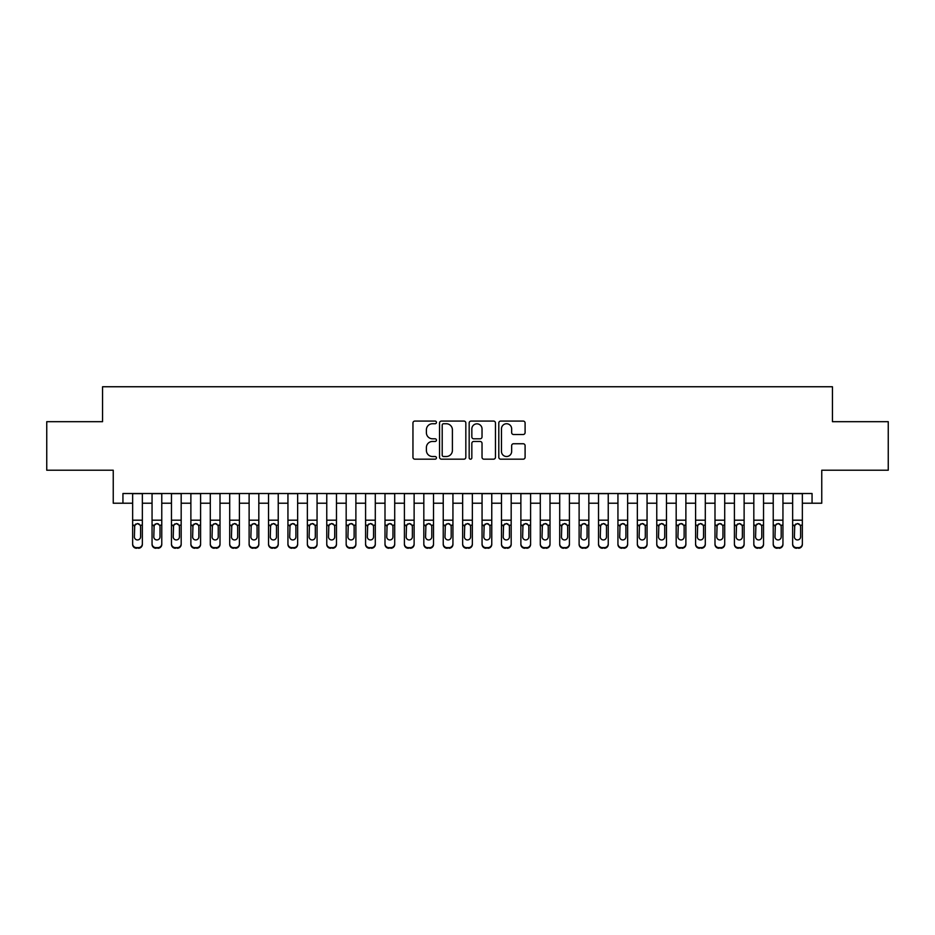 <?xml version="1.0" encoding="UTF-8"?>
<svg xmlns="http://www.w3.org/2000/svg" width="935" height="935" viewBox="0 0 935 935"><rect width="100%" height="100%" fill="white"/><g stroke="black" fill="none" stroke-linecap="round" stroke-linejoin="round"><path stroke-width="1.4" d="M436.446 422.41A1.332 1.332 0 0 0 435.114 421.077L414.859 421.077A1.905 1.905 0 0 0 412.954 422.982L412.954 457.273A1.905 1.905 0 0 0 414.859 459.178L435.114 459.178A1.332 1.332 0 0 0 436.446 457.846A1.332 1.332 0 0 0 435.114 456.514L432.484 456.514A6.101 6.101 0 0 1 426.395 450.413L426.395 447.561A6.101 6.101 0 0 1 432.484 441.46L435.114 441.46A1.332 1.332 0 0 0 436.446 440.128A1.332 1.332 0 0 0 435.114 438.796L432.484 438.796A6.101 6.101 0 0 1 426.395 432.695L426.395 429.843A6.101 6.101 0 0 1 432.484 423.742L435.114 423.742A1.332 1.332 0 0 0 436.446 422.41M523.191 434.506A1.905 1.905 0 0 0 525.096 432.601L525.096 422.982A1.905 1.905 0 0 0 523.191 421.077L500.704 421.077A1.905 1.905 0 0 0 498.799 422.982L498.799 457.273A1.905 1.905 0 0 0 500.704 459.178L523.191 459.178A1.905 1.905 0 0 0 525.096 457.273L525.096 445.656A1.905 1.905 0 0 0 523.191 443.751L513.56 443.751A1.905 1.905 0 0 0 511.655 445.656L511.655 451.418A5.096 5.096 0 0 1 506.56 456.514A5.096 5.096 0 0 1 501.464 451.418L501.464 428.838A5.096 5.096 0 0 1 506.56 423.742A5.096 5.096 0 0 1 511.655 428.838L511.655 432.601A1.905 1.905 0 0 0 513.56 434.506L523.191 434.506M122.941 503.217L122.941 493.516L812.059 493.516L812.059 503.217L821.76 503.217L821.76 470.223L888.25 470.223L888.25 421.685L832.442 421.685L832.442 386.751L102.558 386.751L102.558 421.685L46.75 421.685L46.75 470.223L113.24 470.223L113.24 503.217L132.641 503.217M465.829 422.982A1.905 1.905 0 0 0 463.924 421.077L441.449 421.077A1.905 1.905 0 0 0 439.543 422.982L439.543 457.273A1.905 1.905 0 0 0 441.449 459.178L463.924 459.178A1.905 1.905 0 0 0 465.829 457.273L465.829 422.982M471.076 421.077L493.551 421.077A1.905 1.905 0 0 1 495.457 422.982L495.457 457.273A1.905 1.905 0 0 1 493.551 459.178L483.933 459.178A1.905 1.905 0 0 1 482.028 457.273L482.028 443.365A1.905 1.905 0 0 0 480.123 441.46L473.741 441.46A1.905 1.905 0 0 0 471.836 443.365L471.836 457.846A1.332 1.332 0 0 1 470.504 459.178A1.332 1.332 0 0 1 469.171 457.846L469.171 422.982A1.905 1.905 0 0 1 471.076 421.077M142.354 503.217L152.054 503.217M161.767 503.217L171.467 503.217M181.18 503.217L190.88 503.217M200.593 503.217L210.293 503.217M220.006 503.217L229.706 503.217M239.407 503.217L249.119 503.217M258.82 503.217L268.532 503.217M278.233 503.217L287.945 503.217M297.646 503.217L307.358 503.217M317.058 503.217L326.759 503.217M336.471 503.217L346.172 503.217M355.884 503.217L365.585 503.217M375.297 503.217L384.998 503.217M394.71 503.217L404.411 503.217M414.123 503.217L423.824 503.217M433.524 503.217L443.237 503.217M452.937 503.217L462.65 503.217M472.35 503.217L482.063 503.217M491.763 503.217L501.476 503.217M511.176 503.217L520.877 503.217M530.589 503.217L540.29 503.217M550.002 503.217L559.703 503.217M569.415 503.217L579.116 503.217M588.828 503.217L598.529 503.217M608.241 503.217L617.942 503.217M627.642 503.217L637.354 503.217M647.055 503.217L656.767 503.217M666.468 503.217L676.18 503.217M685.881 503.217L695.593 503.217M705.294 503.217L714.995 503.217M724.707 503.217L734.407 503.217M744.12 503.217L753.82 503.217M763.533 503.217L773.233 503.217M782.946 503.217L792.646 503.217M802.359 503.217L812.059 503.217M443.541 423.742A1.332 1.332 0 0 0 442.208 425.074L442.208 455.181A1.332 1.332 0 0 0 443.541 456.514L446.299 456.514A6.101 6.101 0 0 0 452.4 450.413L452.4 429.843A6.101 6.101 0 0 0 446.299 423.742L443.541 423.742M482.028 428.931A5.096 5.096 0 0 0 476.932 423.835A5.096 5.096 0 0 0 471.836 428.931L471.836 436.89A1.905 1.905 0 0 0 473.741 438.796L480.123 438.796A1.905 1.905 0 0 0 482.028 436.89L482.028 428.931M132.641 493.516L132.641 543.796A3.88 3.857 -0 0 0 136.533 547.641L136.533 548.249A3.88 3.857 180 0 1 132.641 544.404L132.641 543.796L132.641 544.404A3.88 3.857 180 0 0 136.533 548.249L138.474 547.641A3.88 3.857 -0 0 0 142.354 543.796L142.354 544.404A3.88 3.857 180 0 1 138.474 548.249M142.354 525.809L142.354 544.404M140.601 536.865L140.601 526.639L140.601 536.865A3.109 3.086 180 0 1 137.503 539.939A3.109 3.086 180 0 0 140.601 536.865M134.395 537.473L134.395 536.865A3.109 3.086 180 0 0 137.503 539.939M135.879 523.974L134.395 526.393M139.116 523.974L137.503 523.518L140.262 525.201L140.601 526.639M142.354 493.516L142.354 543.796M136.533 547.641L138.474 547.641M132.641 525.201L134.733 525.201L134.395 536.865M134.733 525.201L137.503 523.518M152.054 525.809L152.054 544.404A3.88 3.857 180 0 0 155.946 548.249L157.886 547.641A3.88 3.857 0 0 0 161.767 543.796L161.767 544.404A3.88 3.857 180 0 1 157.886 548.249M160.014 536.865L160.014 526.639L160.014 536.865A3.109 3.086 180 0 1 156.916 539.939A3.109 3.086 180 0 0 160.014 536.865M153.807 537.473L153.807 536.865A3.109 3.086 180 0 0 156.916 539.939M155.292 523.974L153.807 526.393M158.529 523.974L156.916 523.518L159.675 525.201L160.014 526.639M171.467 525.809L171.467 544.404A3.88 3.857 180 0 0 175.348 548.249L177.299 547.641A3.88 3.857 0 0 0 181.18 543.796L181.18 544.404A3.88 3.857 180 0 1 177.299 548.249M179.427 536.865L179.427 526.639L179.427 536.865A3.109 3.086 180 0 1 176.329 539.939A3.109 3.086 180 0 0 179.427 536.865M173.22 537.473L173.22 536.865A3.109 3.086 180 0 0 176.329 539.939M174.705 523.974L173.22 526.393M177.942 523.974L176.329 523.518L179.088 525.201L179.427 526.639M190.88 525.809L190.88 544.404A3.88 3.857 180 0 0 194.76 548.249L196.701 547.641A3.88 3.857 0 0 0 200.593 543.796L200.593 544.404A3.88 3.857 180 0 1 196.701 548.249M198.839 536.865L198.839 526.639L198.839 536.865A3.109 3.086 180 0 1 195.731 539.939A3.109 3.086 180 0 0 198.839 536.865M192.633 537.473L192.633 536.865A3.109 3.086 180 0 0 195.731 539.939M194.118 523.974L192.633 526.393M197.355 523.974L195.731 523.518L198.5 525.201L198.839 526.639M210.293 525.809L210.293 544.404A3.88 3.857 180 0 0 214.173 548.249L216.114 547.641A3.88 3.857 0 0 0 220.006 543.796L220.006 544.404A3.88 3.857 180 0 1 216.114 548.249M218.252 536.865L218.252 526.639L218.252 536.865A3.109 3.086 180 0 1 215.144 539.939A3.109 3.086 180 0 0 218.252 536.865M212.046 537.473L212.046 536.865A3.109 3.086 180 0 0 215.144 539.939M213.531 523.974L212.046 526.393M216.768 523.974L215.144 523.518L217.913 525.201L218.252 526.639M161.767 493.516L161.767 544.404M152.054 493.516L152.054 543.796A3.88 3.857 0 0 0 155.946 547.641L157.886 547.641M155.946 547.641L155.946 548.249A3.88 3.857 180 0 1 152.054 544.404L152.054 543.796L152.054 544.404M152.054 525.201L154.146 525.201L153.807 536.865M154.146 525.201L156.916 523.518M181.18 493.516L181.18 544.404M171.467 493.516L171.467 543.796A3.88 3.857 0 0 0 175.348 547.641L177.299 547.641M175.348 547.641L175.348 548.249A3.88 3.857 180 0 1 171.467 544.404L171.467 543.796L171.467 544.404M171.467 525.201L173.559 525.201L173.22 536.865M173.559 525.201L176.329 523.518M200.593 493.516L200.593 544.404M190.88 493.516L190.88 543.796A3.88 3.857 0 0 0 194.76 547.641L196.701 547.641M194.76 547.641L194.76 548.249A3.88 3.857 180 0 1 190.88 544.404L190.88 543.796L190.88 544.404M190.88 525.201L192.972 525.201L192.633 536.865M192.972 525.201L195.731 523.518M220.006 493.516L220.006 544.404M210.293 493.516L210.293 543.796A3.88 3.857 0 0 0 214.173 547.641L216.114 547.641M214.173 547.641L214.173 548.249A3.88 3.857 180 0 1 210.293 544.404L210.293 543.796L210.293 544.404M210.293 525.201L212.385 525.201L212.046 536.865M212.385 525.201L215.144 523.518M229.706 525.809L229.706 544.404A3.88 3.857 180 0 0 233.586 548.249L235.526 547.641A3.88 3.857 0 0 0 239.407 543.796L239.407 544.404A3.88 3.857 180 0 1 235.526 548.249M237.665 536.865L237.665 526.639L237.665 536.865A3.109 3.086 180 0 1 234.556 539.939A3.109 3.086 180 0 0 237.665 536.865M231.448 537.473L231.448 536.865A3.109 3.086 180 0 0 234.556 539.939M232.944 523.974L231.448 526.393M236.181 523.974L234.556 523.518L237.326 525.201L237.665 526.639M239.407 493.516L239.407 544.404M229.706 493.516L229.706 543.796A3.88 3.857 0 0 0 233.586 547.641L235.526 547.641M233.586 547.641L233.586 548.249A3.88 3.857 180 0 1 229.706 544.404L229.706 543.796L229.706 544.404M229.706 525.201L231.798 525.201L231.448 536.865M231.798 525.201L234.556 523.518M249.119 525.809L249.119 544.404A3.88 3.857 180 0 0 252.999 548.249L254.939 547.641A3.88 3.857 0 0 0 258.82 543.796L258.82 544.404A3.88 3.857 180 0 1 254.939 548.249M257.078 536.865L257.078 526.639L257.078 536.865A3.109 3.086 180 0 1 253.969 539.939A3.109 3.086 180 0 0 257.078 536.865M250.86 537.473L250.86 536.865A3.109 3.086 180 0 0 253.969 539.939M252.345 523.974L250.86 526.393M255.594 523.974L253.969 523.518L256.728 525.201L257.078 526.639M258.82 493.516L258.82 544.404M249.119 493.516L249.119 543.796A3.88 3.857 0 0 0 252.999 547.641L254.939 547.641M252.999 547.641L252.999 548.249A3.88 3.857 180 0 1 249.119 544.404L249.119 543.796L249.119 544.404M249.119 525.201L251.211 525.201L250.86 536.865M251.211 525.201L253.969 523.518M268.532 525.809L268.532 544.404A3.88 3.857 180 0 0 272.412 548.249L274.352 547.641A3.88 3.857 0 0 0 278.233 543.796L278.233 544.404A3.88 3.857 180 0 1 274.352 548.249M276.491 536.865L276.491 526.639L276.491 536.865A3.109 3.086 180 0 1 273.382 539.939A3.109 3.086 180 0 0 276.491 536.865M270.273 537.473L270.273 536.865A3.109 3.086 180 0 0 273.382 539.939M271.758 523.974L270.273 526.393M275.007 523.974L273.382 523.518L276.141 525.201L276.491 526.639M278.233 493.516L278.233 544.404M268.532 493.516L268.532 543.796A3.88 3.857 0 0 0 272.412 547.641L274.352 547.641M272.412 547.641L272.412 548.249A3.88 3.857 180 0 1 268.532 544.404L268.532 543.796L268.532 544.404M268.532 525.201L270.624 525.201L270.273 536.865M270.624 525.201L273.382 523.518M287.945 525.809L287.945 544.404A3.88 3.857 180 0 0 291.825 548.249L293.765 547.641A3.88 3.857 0 0 0 297.646 543.796L297.646 544.404A3.88 3.857 180 0 1 293.765 548.249M295.904 536.865L295.904 526.639L295.904 536.865A3.109 3.086 180 0 1 292.795 539.939A3.109 3.086 180 0 0 295.904 536.865M289.686 537.473L289.686 536.865A3.109 3.086 180 0 0 292.795 539.939M291.171 523.974L289.686 526.393M294.42 523.974L292.795 523.518L295.553 525.201L295.904 526.639M297.646 493.516L297.646 544.404M287.945 493.516L287.945 543.796A3.88 3.857 0 0 0 291.825 547.641L293.765 547.641M291.825 547.641L291.825 548.249A3.88 3.857 180 0 1 287.945 544.404L287.945 543.796L287.945 544.404M287.945 525.201L290.037 525.201L289.686 536.865M290.037 525.201L292.795 523.518M307.358 525.809L307.358 544.404A3.88 3.857 180 0 0 311.238 548.249L313.178 547.641A3.88 3.857 0 0 0 317.058 543.796L317.058 544.404A3.88 3.857 180 0 1 313.178 548.249M315.317 536.865L315.317 526.639L315.317 536.865A3.109 3.086 180 0 1 312.208 539.939A3.109 3.086 180 0 0 315.317 536.865M309.099 537.473L309.099 536.865A3.109 3.086 180 0 0 312.208 539.939M310.584 523.974L309.099 526.393M313.821 523.974L312.208 523.518L314.966 525.201L315.317 526.639M326.759 525.809L326.759 544.404A3.88 3.857 180 0 0 330.651 548.249L332.591 547.641A3.88 3.857 0 0 0 336.471 543.796L336.471 544.404A3.88 3.857 180 0 1 332.591 548.249M334.718 536.865L334.718 526.639L334.718 536.865A3.109 3.086 180 0 1 331.621 539.939A3.109 3.086 180 0 0 334.718 536.865M328.512 537.473L328.512 536.865A3.109 3.086 180 0 0 331.621 539.939M329.997 523.974L328.512 526.393M333.234 523.974L331.621 523.518L334.379 525.201L334.718 526.639M346.172 525.809L346.172 544.404A3.88 3.857 180 0 0 350.064 548.249L352.004 547.641A3.88 3.857 0 0 0 355.884 543.796L355.884 544.404A3.88 3.857 180 0 1 352.004 548.249M354.131 536.865L354.131 526.639L354.131 536.865A3.109 3.086 180 0 1 351.034 539.939A3.109 3.086 180 0 0 354.131 536.865M347.925 537.473L347.925 536.865A3.109 3.086 180 0 0 351.034 539.939M349.409 523.974L347.925 526.393M352.647 523.974L351.034 523.518L353.792 525.201L354.131 526.639M365.585 525.809L365.585 544.404A3.88 3.857 180 0 0 369.465 548.249L371.417 547.641A3.88 3.857 0 0 0 375.297 543.796L375.297 544.404A3.88 3.857 180 0 1 371.417 548.249M373.544 536.865L373.544 526.639L373.544 536.865A3.109 3.086 180 0 1 370.447 539.939A3.109 3.086 180 0 0 373.544 536.865M367.338 537.473L367.338 536.865A3.109 3.086 180 0 0 370.447 539.939M368.822 523.974L367.338 526.393M372.06 523.974L370.447 523.518L373.205 525.201L373.544 526.639M384.998 525.809L384.998 544.404A3.88 3.857 180 0 0 388.878 548.249L390.818 547.641A3.88 3.857 0 0 0 394.71 543.796L394.71 544.404A3.88 3.857 180 0 1 390.818 548.249M392.957 536.865L392.957 526.639L392.957 536.865A3.109 3.086 180 0 1 389.848 539.939A3.109 3.086 180 0 0 392.957 536.865M386.751 537.473L386.751 536.865A3.109 3.086 180 0 0 389.848 539.939M388.235 523.974L386.751 526.393M391.473 523.974L389.848 523.518L392.618 525.201L392.957 526.639M404.411 525.809L404.411 544.404A3.88 3.857 180 0 0 408.291 548.249L410.231 547.641A3.88 3.857 0 0 0 414.123 543.796L414.123 544.404A3.88 3.857 180 0 1 410.231 548.249M412.37 536.865L412.37 526.639L412.37 536.865A3.109 3.086 180 0 1 409.261 539.939A3.109 3.086 180 0 0 412.37 536.865M406.164 537.473L406.164 536.865A3.109 3.086 180 0 0 409.261 539.939M407.648 523.974L406.164 526.393M410.886 523.974L409.261 523.518L412.031 525.201L412.37 526.639M423.824 525.809L423.824 544.404A3.88 3.857 180 0 0 427.704 548.249L429.644 547.641A3.88 3.857 0 0 0 433.524 543.796L433.524 544.404A3.88 3.857 180 0 1 429.644 548.249M431.783 536.865L431.783 526.639L431.783 536.865A3.109 3.086 180 0 1 428.674 539.939A3.109 3.086 180 0 0 431.783 536.865M425.565 537.473L425.565 536.865A3.109 3.086 180 0 0 428.674 539.939M427.061 523.974L425.565 526.393M430.299 523.974L428.674 523.518L431.444 525.201L431.783 526.639M443.237 525.809L443.237 544.404A3.88 3.857 180 0 0 447.117 548.249L449.057 547.641A3.88 3.857 0 0 0 452.937 543.796L452.937 544.404A3.88 3.857 180 0 1 449.057 548.249M451.196 536.865L451.196 526.639L451.196 536.865A3.109 3.086 180 0 1 448.087 539.939A3.109 3.086 180 0 0 451.196 536.865M444.978 537.473L444.978 536.865A3.109 3.086 180 0 0 448.087 539.939M446.462 523.974L444.978 526.393M449.712 523.974L448.087 523.518L450.845 525.201L451.196 526.639M462.65 525.809L462.65 544.404A3.88 3.857 180 0 0 466.53 548.249L468.47 547.641A3.88 3.857 0 0 0 472.35 543.796L472.35 544.404A3.88 3.857 180 0 1 468.47 548.249M470.609 536.865L470.609 526.639L470.609 536.865A3.109 3.086 180 0 1 467.5 539.939A3.109 3.086 180 0 0 470.609 536.865M464.391 537.473L464.391 536.865A3.109 3.086 180 0 0 467.5 539.939M465.875 523.974L464.391 526.393M469.125 523.974L467.5 523.518L470.258 525.201L470.609 526.639M482.063 525.809L482.063 544.404A3.88 3.857 180 0 0 485.943 548.249L487.883 547.641A3.88 3.857 0 0 0 491.763 543.796L491.763 544.404A3.88 3.857 180 0 1 487.883 548.249M490.022 536.865L490.022 526.639L490.022 536.865A3.109 3.086 180 0 1 486.913 539.939A3.109 3.086 180 0 0 490.022 536.865M483.804 537.473L483.804 536.865A3.109 3.086 180 0 0 486.913 539.939M485.288 523.974L483.804 526.393M488.537 523.974L486.913 523.518L489.671 525.201L490.022 526.639M501.476 525.809L501.476 544.404A3.88 3.857 180 0 0 505.356 548.249L507.296 547.641A3.88 3.857 0 0 0 511.176 543.796L511.176 544.404A3.88 3.857 180 0 1 507.296 548.249M509.435 536.865L509.435 526.639L509.435 536.865A3.109 3.086 180 0 1 506.326 539.939A3.109 3.086 180 0 0 509.435 536.865M503.217 537.473L503.217 536.865A3.109 3.086 180 0 0 506.326 539.939M504.701 523.974L503.217 526.393M507.939 523.974L506.326 523.518L509.084 525.201L509.435 526.639M520.877 525.809L520.877 544.404A3.88 3.857 180 0 0 524.769 548.249L526.709 547.641A3.88 3.857 0 0 0 530.589 543.796L530.589 544.404A3.88 3.857 180 0 1 526.709 548.249M528.836 536.865L528.836 526.639L528.836 536.865A3.109 3.086 180 0 1 525.739 539.939A3.109 3.086 180 0 0 528.836 536.865M522.63 537.473L522.63 536.865A3.109 3.086 180 0 0 525.739 539.939M524.114 523.974L522.63 526.393M527.352 523.974L525.739 523.518L528.497 525.201L528.836 526.639M317.058 493.516L317.058 544.404M307.358 493.516L307.358 543.796A3.88 3.857 0 0 0 311.238 547.641L313.178 547.641M311.238 547.641L311.238 548.249A3.88 3.857 180 0 1 307.358 544.404L307.358 543.796L307.358 544.404M307.358 525.201L309.438 525.201L309.099 536.865M309.438 525.201L312.208 523.518M336.471 493.516L336.471 544.404M326.759 493.516L326.759 543.796A3.88 3.857 0 0 0 330.651 547.641L332.591 547.641M330.651 547.641L330.651 548.249A3.88 3.857 180 0 1 326.759 544.404L326.759 543.796L326.759 544.404M326.759 525.201L328.851 525.201L328.512 536.865M328.851 525.201L331.621 523.518M355.884 493.516L355.884 544.404M346.172 493.516L346.172 543.796A3.88 3.857 0 0 0 350.064 547.641L352.004 547.641M350.064 547.641L350.064 548.249A3.88 3.857 180 0 1 346.172 544.404L346.172 543.796L346.172 544.404M346.172 525.201L348.264 525.201L347.925 536.865M348.264 525.201L351.034 523.518M375.297 493.516L375.297 544.404M365.585 493.516L365.585 543.796A3.88 3.857 0 0 0 369.465 547.641L371.417 547.641M369.465 547.641L369.465 548.249A3.88 3.857 180 0 1 365.585 544.404L365.585 543.796L365.585 544.404M365.585 525.201L367.677 525.201L367.338 536.865M367.677 525.201L370.447 523.518M394.71 493.516L394.71 544.404M384.998 493.516L384.998 543.796A3.88 3.857 0 0 0 388.878 547.641L390.818 547.641M388.878 547.641L388.878 548.249A3.88 3.857 180 0 1 384.998 544.404L384.998 543.796L384.998 544.404M384.998 525.201L387.09 525.201L386.751 536.865M387.09 525.201L389.848 523.518M414.123 493.516L414.123 544.404M404.411 493.516L404.411 543.796A3.88 3.857 0 0 0 408.291 547.641L410.231 547.641M408.291 547.641L408.291 548.249A3.88 3.857 180 0 1 404.411 544.404L404.411 543.796L404.411 544.404M404.411 525.201L406.503 525.201L406.164 536.865M406.503 525.201L409.261 523.518M433.524 493.516L433.524 544.404M423.824 493.516L423.824 543.796A3.88 3.857 0 0 0 427.704 547.641L429.644 547.641M427.704 547.641L427.704 548.249A3.88 3.857 180 0 1 423.824 544.404L423.824 543.796L423.824 544.404M423.824 525.201L425.916 525.201L425.565 536.865M425.916 525.201L428.674 523.518M452.937 493.516L452.937 544.404M443.237 493.516L443.237 543.796A3.88 3.857 0 0 0 447.117 547.641L449.057 547.641M447.117 547.641L447.117 548.249A3.88 3.857 180 0 1 443.237 544.404L443.237 543.796L443.237 544.404M443.237 525.201L445.329 525.201L444.978 536.865M445.329 525.201L448.087 523.518M472.35 493.516L472.35 544.404M462.65 493.516L462.65 543.796A3.88 3.857 0 0 0 466.53 547.641L468.47 547.641M466.53 547.641L466.53 548.249A3.88 3.857 180 0 1 462.65 544.404L462.65 543.796L462.65 544.404M462.65 525.201L464.742 525.201L464.391 536.865M464.742 525.201L467.5 523.518M491.763 493.516L491.763 544.404M482.063 493.516L482.063 543.796A3.88 3.857 0 0 0 485.943 547.641L487.883 547.641M485.943 547.641L485.943 548.249A3.88 3.857 180 0 1 482.063 544.404L482.063 543.796L482.063 544.404M482.063 525.201L484.155 525.201L483.804 536.865M484.155 525.201L486.913 523.518M511.176 493.516L511.176 544.404M501.476 493.516L501.476 543.796A3.88 3.857 0 0 0 505.356 547.641L507.296 547.641M505.356 547.641L505.356 548.249A3.88 3.857 180 0 1 501.476 544.404L501.476 543.796L501.476 544.404M501.476 525.201L503.556 525.201L503.217 536.865M503.556 525.201L506.326 523.518M530.589 493.516L530.589 544.404M520.877 493.516L520.877 543.796A3.88 3.857 0 0 0 524.769 547.641L526.709 547.641M524.769 547.641L524.769 548.249A3.88 3.857 180 0 1 520.877 544.404L520.877 543.796L520.877 544.404M520.877 525.201L522.969 525.201L522.63 536.865M522.969 525.201L525.739 523.518M540.29 525.809L540.29 544.404A3.88 3.857 180 0 0 544.182 548.249L546.122 547.641A3.88 3.857 0 0 0 550.002 543.796L550.002 544.404A3.88 3.857 180 0 1 546.122 548.249M548.249 536.865L548.249 526.639L548.249 536.865A3.109 3.086 180 0 1 545.152 539.939A3.109 3.086 180 0 0 548.249 536.865M542.043 537.473L542.043 536.865A3.109 3.086 180 0 0 545.152 539.939M543.527 523.974L542.043 526.393M546.765 523.974L545.152 523.518L547.91 525.201L548.249 526.639M559.703 525.809L559.703 544.404A3.88 3.857 180 0 0 563.583 548.249L565.535 547.641A3.88 3.857 0 0 0 569.415 543.796L569.415 544.404A3.88 3.857 180 0 1 565.535 548.249M567.662 536.865L567.662 526.639L567.662 536.865A3.109 3.086 180 0 1 564.553 539.939A3.109 3.086 180 0 0 567.662 536.865M561.456 537.473L561.456 536.865A3.109 3.086 180 0 0 564.553 539.939M562.94 523.974L561.456 526.393M566.178 523.974L564.553 523.518L567.323 525.201L567.662 526.639M579.116 525.809L579.116 544.404A3.88 3.857 180 0 0 582.996 548.249L584.936 547.641A3.88 3.857 0 0 0 588.828 543.796L588.828 544.404A3.88 3.857 180 0 1 584.936 548.249M587.075 536.865L587.075 526.639L587.075 536.865A3.109 3.086 180 0 1 583.966 539.939A3.109 3.086 180 0 0 587.075 536.865M580.869 537.473L580.869 536.865A3.109 3.086 180 0 0 583.966 539.939M582.353 523.974L580.869 526.393M585.591 523.974L583.966 523.518L586.736 525.201L587.075 526.639M598.529 525.809L598.529 544.404A3.88 3.857 180 0 0 602.409 548.249L604.349 547.641A3.88 3.857 0 0 0 608.241 543.796L608.241 544.404A3.88 3.857 180 0 1 604.349 548.249M606.488 536.865L606.488 526.639L606.488 536.865A3.109 3.086 180 0 1 603.379 539.939A3.109 3.086 180 0 0 606.488 536.865M600.282 537.473L600.282 536.865A3.109 3.086 180 0 0 603.379 539.939M601.766 523.974L600.282 526.393M605.003 523.974L603.379 523.518L606.149 525.201L606.488 526.639M550.002 493.516L550.002 544.404M540.29 493.516L540.29 543.796A3.88 3.857 0 0 0 544.182 547.641L546.122 547.641M544.182 547.641L544.182 548.249A3.88 3.857 180 0 1 540.29 544.404L540.29 543.796L540.29 544.404M540.29 525.201L542.382 525.201L542.043 536.865M542.382 525.201L545.152 523.518M569.415 493.516L569.415 544.404M559.703 493.516L559.703 543.796A3.88 3.857 0 0 0 563.583 547.641L565.535 547.641M563.583 547.641L563.583 548.249A3.88 3.857 180 0 1 559.703 544.404L559.703 543.796L559.703 544.404M559.703 525.201L561.795 525.201L561.456 536.865M561.795 525.201L564.553 523.518M588.828 493.516L588.828 544.404M579.116 493.516L579.116 543.796A3.88 3.857 0 0 0 582.996 547.641L584.936 547.641M582.996 547.641L582.996 548.249A3.88 3.857 180 0 1 579.116 544.404L579.116 543.796L579.116 544.404M579.116 525.201L581.208 525.201L580.869 536.865M581.208 525.201L583.966 523.518M608.241 493.516L608.241 544.404M598.529 493.516L598.529 543.796A3.88 3.857 0 0 0 602.409 547.641L604.349 547.641M602.409 547.641L602.409 548.249A3.88 3.857 180 0 1 598.529 544.404L598.529 543.796L598.529 544.404M598.529 525.201L600.621 525.201L600.282 536.865M600.621 525.201L603.379 523.518M617.942 525.809L617.942 544.404A3.88 3.857 180 0 0 621.822 548.249L623.762 547.641A3.88 3.857 0 0 0 627.642 543.796L627.642 544.404A3.88 3.857 180 0 1 623.762 548.249M625.901 536.865L625.901 526.639L625.901 536.865A3.109 3.086 180 0 1 622.792 539.939A3.109 3.086 180 0 0 625.901 536.865M619.683 537.473L619.683 536.865A3.109 3.086 180 0 0 622.792 539.939M621.179 523.974L619.683 526.393M624.416 523.974L622.792 523.518L625.562 525.201L625.901 526.639M627.642 493.516L627.642 544.404M617.942 493.516L617.942 543.796A3.88 3.857 0 0 0 621.822 547.641L623.762 547.641M621.822 547.641L621.822 548.249A3.88 3.857 180 0 1 617.942 544.404L617.942 543.796L617.942 544.404M617.942 525.201L620.034 525.201L619.683 536.865M620.034 525.201L622.792 523.518M637.354 525.809L637.354 544.404A3.88 3.857 180 0 0 641.235 548.249L643.175 547.641A3.88 3.857 0 0 0 647.055 543.796L647.055 544.404A3.88 3.857 180 0 1 643.175 548.249M645.314 536.865L645.314 526.639L645.314 536.865A3.109 3.086 180 0 1 642.205 539.939A3.109 3.086 180 0 0 645.314 536.865M639.096 537.473L639.096 536.865A3.109 3.086 180 0 0 642.205 539.939M640.58 523.974L639.096 526.393M643.829 523.974L642.205 523.518L644.963 525.201L645.314 526.639M647.055 493.516L647.055 544.404M637.354 493.516L637.354 543.796A3.88 3.857 0 0 0 641.235 547.641L643.175 547.641M641.235 547.641L641.235 548.249A3.88 3.857 180 0 1 637.354 544.404L637.354 543.796L637.354 544.404M637.354 525.201L639.447 525.201L639.096 536.865M639.447 525.201L642.205 523.518M656.767 525.809L656.767 544.404A3.88 3.857 180 0 0 660.648 548.249L662.588 547.641A3.88 3.857 0 0 0 666.468 543.796L666.468 544.404A3.88 3.857 180 0 1 662.588 548.249M664.727 536.865L664.727 526.639L664.727 536.865A3.109 3.086 180 0 1 661.618 539.939A3.109 3.086 180 0 0 664.727 536.865M658.509 537.473L658.509 536.865A3.109 3.086 180 0 0 661.618 539.939M659.993 523.974L658.509 526.393M663.242 523.974L661.618 523.518L664.376 525.201L664.727 526.639M666.468 493.516L666.468 544.404M656.767 493.516L656.767 543.796A3.88 3.857 0 0 0 660.648 547.641L662.588 547.641M660.648 547.641L660.648 548.249A3.88 3.857 180 0 1 656.767 544.404L656.767 543.796L656.767 544.404M656.767 525.201L658.859 525.201L658.509 536.865M658.859 525.201L661.618 523.518M676.18 525.809L676.18 544.404A3.88 3.857 180 0 0 680.061 548.249L682.001 547.641A3.88 3.857 0 0 0 685.881 543.796L685.881 544.404A3.88 3.857 180 0 1 682.001 548.249M684.139 536.865L684.139 526.639L684.139 536.865A3.109 3.086 180 0 1 681.031 539.939A3.109 3.086 180 0 0 684.139 536.865M677.922 537.473L677.922 536.865A3.109 3.086 180 0 0 681.031 539.939M679.406 523.974L677.922 526.393M682.655 523.974L681.031 523.518L683.789 525.201L684.139 526.639M685.881 493.516L685.881 544.404M676.18 493.516L676.18 543.796A3.88 3.857 0 0 0 680.061 547.641L682.001 547.641M680.061 547.641L680.061 548.249A3.88 3.857 180 0 1 676.18 544.404L676.18 543.796L676.18 544.404M676.18 525.201L678.272 525.201L677.922 536.865M678.272 525.201L681.031 523.518M695.593 525.809L695.593 544.404A3.88 3.857 180 0 0 699.473 548.249L701.414 547.641A3.88 3.857 0 0 0 705.294 543.796L705.294 544.404A3.88 3.857 180 0 1 701.414 548.249M703.552 536.865L703.552 526.639L703.552 536.865A3.109 3.086 180 0 1 700.444 539.939A3.109 3.086 180 0 0 703.552 536.865M697.335 537.473L697.335 536.865A3.109 3.086 180 0 0 700.444 539.939M698.819 523.974L697.335 526.393M702.056 523.974L700.444 523.518L703.202 525.201L703.552 526.639M705.294 493.516L705.294 544.404M695.593 493.516L695.593 543.796A3.88 3.857 0 0 0 699.473 547.641L701.414 547.641M699.473 547.641L699.473 548.249A3.88 3.857 180 0 1 695.593 544.404L695.593 543.796L695.593 544.404M695.593 525.201L697.674 525.201L697.335 536.865M697.674 525.201L700.444 523.518M714.995 525.809L714.995 544.404A3.88 3.857 180 0 0 718.886 548.249L720.827 547.641A3.88 3.857 0 0 0 724.707 543.796L724.707 544.404A3.88 3.857 180 0 1 720.827 548.249M722.954 536.865L722.954 526.639L722.954 536.865A3.109 3.086 180 0 1 719.856 539.939A3.109 3.086 180 0 0 722.954 536.865M716.748 537.473L716.748 536.865A3.109 3.086 180 0 0 719.856 539.939M718.232 523.974L716.748 526.393M721.469 523.974L719.856 523.518L722.615 525.201L722.954 526.639M724.707 493.516L724.707 544.404M714.995 493.516L714.995 543.796A3.88 3.857 0 0 0 718.886 547.641L720.827 547.641M718.886 547.641L718.886 548.249A3.88 3.857 180 0 1 714.995 544.404L714.995 543.796L714.995 544.404M714.995 525.201L717.087 525.201L716.748 536.865M717.087 525.201L719.856 523.518M734.407 525.809L734.407 544.404A3.88 3.857 180 0 0 738.299 548.249L740.24 547.641A3.88 3.857 0 0 0 744.12 543.796L744.12 544.404A3.88 3.857 180 0 1 740.24 548.249M742.367 536.865L742.367 526.639L742.367 536.865A3.109 3.086 180 0 1 739.269 539.939A3.109 3.086 180 0 0 742.367 536.865M736.161 537.473L736.161 536.865A3.109 3.086 180 0 0 739.269 539.939M737.645 523.974L736.161 526.393M740.882 523.974L739.269 523.518L742.028 525.201L742.367 526.639M744.12 493.516L744.12 544.404M734.407 493.516L734.407 543.796A3.88 3.857 0 0 0 738.299 547.641L740.24 547.641M738.299 547.641L738.299 548.249A3.88 3.857 180 0 1 734.407 544.404L734.407 543.796L734.407 544.404M734.407 525.201L736.499 525.201L736.161 536.865M736.499 525.201L739.269 523.518M753.82 525.809L753.82 544.404A3.88 3.857 180 0 0 757.701 548.249L759.652 547.641A3.88 3.857 0 0 0 763.533 543.796L763.533 544.404A3.88 3.857 180 0 1 759.652 548.249M761.78 536.865L761.78 526.639L761.78 536.865A3.109 3.086 180 0 1 758.671 539.939A3.109 3.086 180 0 0 761.78 536.865M755.573 537.473L755.573 536.865A3.109 3.086 180 0 0 758.671 539.939M757.058 523.974L755.573 526.393M760.295 523.974L758.671 523.518L761.441 525.201L761.78 526.639M763.533 493.516L763.533 544.404M753.82 493.516L753.82 543.796A3.88 3.857 0 0 0 757.701 547.641L759.652 547.641M757.701 547.641L757.701 548.249A3.88 3.857 180 0 1 753.82 544.404L753.82 543.796L753.82 544.404M753.82 525.201L755.912 525.201L755.573 536.865M755.912 525.201L758.671 523.518M773.233 525.809L773.233 544.404A3.88 3.857 180 0 0 777.114 548.249L779.054 547.641A3.88 3.857 0 0 0 782.946 543.796L782.946 544.404A3.88 3.857 180 0 1 779.054 548.249M781.192 536.865L781.192 526.639L781.192 536.865A3.109 3.086 180 0 1 778.084 539.939A3.109 3.086 180 0 0 781.192 536.865M774.986 537.473L774.986 536.865A3.109 3.086 180 0 0 778.084 539.939M776.471 523.974L774.986 526.393M779.708 523.974L778.084 523.518L780.854 525.201L781.192 526.639M782.946 493.516L782.946 544.404M773.233 493.516L773.233 543.796A3.88 3.857 0 0 0 777.114 547.641L779.054 547.641M777.114 547.641L777.114 548.249A3.88 3.857 180 0 1 773.233 544.404L773.233 543.796L773.233 544.404M773.233 525.201L775.325 525.201L774.986 536.865M775.325 525.201L778.084 523.518M792.646 525.809L792.646 544.404A3.88 3.857 180 0 0 796.526 548.249L798.467 547.641A3.88 3.857 0 0 0 802.359 543.796L802.359 544.404A3.88 3.857 180 0 1 798.467 548.249M800.605 536.865L800.605 526.639L800.605 536.865A3.109 3.086 180 0 1 797.497 539.939A3.109 3.086 180 0 0 800.605 536.865M794.399 537.473L794.399 536.865A3.109 3.086 180 0 0 797.497 539.939M795.884 523.974L794.399 526.393M799.121 523.974L797.497 523.518L800.266 525.201L800.605 526.639M802.359 493.516L802.359 544.404M792.646 493.516L792.646 543.796A3.88 3.857 0 0 0 796.526 547.641L798.467 547.641M796.526 547.641L796.526 548.249A3.88 3.857 180 0 1 792.646 544.404L792.646 543.796L792.646 544.404M792.646 525.201L794.738 525.201L794.399 536.865M794.738 525.201L797.497 523.518M140.262 525.201L142.354 525.201M132.641 520.187L142.354 520.187M132.641 493.645L142.354 493.645M159.675 525.201L161.767 525.201M152.054 520.187L161.767 520.187M152.054 493.645L161.767 493.645M179.088 525.201L181.18 525.201M171.467 520.187L181.18 520.187M171.467 493.645L181.18 493.645M198.5 525.201L200.593 525.201M190.88 520.187L200.593 520.187M190.88 493.645L200.593 493.645M217.913 525.201L220.006 525.201M210.293 520.187L220.006 520.187M210.293 493.645L220.006 493.645M237.326 525.201L239.407 525.201M229.706 520.187L239.407 520.187M229.706 493.645L239.407 493.645M256.728 525.201L258.82 525.201M249.119 520.187L258.82 520.187M249.119 493.645L258.82 493.645M276.141 525.201L278.233 525.201M268.532 520.187L278.233 520.187M268.532 493.645L278.233 493.645M295.553 525.201L297.646 525.201M287.945 520.187L297.646 520.187M287.945 493.645L297.646 493.645M314.966 525.201L317.058 525.201M307.358 520.187L317.058 520.187M307.358 493.645L317.058 493.645M334.379 525.201L336.471 525.201M326.759 520.187L336.471 520.187M326.759 493.645L336.471 493.645M353.792 525.201L355.884 525.201M346.172 520.187L355.884 520.187M346.172 493.645L355.884 493.645M373.205 525.201L375.297 525.201M365.585 520.187L375.297 520.187M365.585 493.645L375.297 493.645M392.618 525.201L394.71 525.201M384.998 520.187L394.71 520.187M384.998 493.645L394.71 493.645M412.031 525.201L414.123 525.201M404.411 520.187L414.123 520.187M404.411 493.645L414.123 493.645M431.444 525.201L433.524 525.201M423.824 520.187L433.524 520.187M423.824 493.645L433.524 493.645M450.845 525.201L452.937 525.201M443.237 520.187L452.937 520.187M443.237 493.645L452.937 493.645M470.258 525.201L472.35 525.201M462.65 520.187L472.35 520.187M462.65 493.645L472.35 493.645M489.671 525.201L491.763 525.201M482.063 520.187L491.763 520.187M482.063 493.645L491.763 493.645M509.084 525.201L511.176 525.201M501.476 520.187L511.176 520.187M501.476 493.645L511.176 493.645M528.497 525.201L530.589 525.201M520.877 520.187L530.589 520.187M520.877 493.645L530.589 493.645M547.91 525.201L550.002 525.201M540.29 520.187L550.002 520.187M540.29 493.645L550.002 493.645M567.323 525.201L569.415 525.201M559.703 520.187L569.415 520.187M559.703 493.645L569.415 493.645M586.736 525.201L588.828 525.201M579.116 520.187L588.828 520.187M579.116 493.645L588.828 493.645M606.149 525.201L608.241 525.201M598.529 520.187L608.241 520.187M598.529 493.645L608.241 493.645M625.562 525.201L627.642 525.201M617.942 520.187L627.642 520.187M617.942 493.645L627.642 493.645M644.963 525.201L647.055 525.201M637.354 520.187L647.055 520.187M637.354 493.645L647.055 493.645M664.376 525.201L666.468 525.201M656.767 520.187L666.468 520.187M656.767 493.645L666.468 493.645M683.789 525.201L685.881 525.201M676.18 520.187L685.881 520.187M676.18 493.645L685.881 493.645M703.202 525.201L705.294 525.201M695.593 520.187L705.294 520.187M695.593 493.645L705.294 493.645M722.615 525.201L724.707 525.201M714.995 520.187L724.707 520.187M714.995 493.645L724.707 493.645M742.028 525.201L744.12 525.201M734.407 520.187L744.12 520.187M734.407 493.645L744.12 493.645M761.441 525.201L763.533 525.201M753.82 520.187L763.533 520.187M753.82 493.645L763.533 493.645M780.854 525.201L782.946 525.201M773.233 520.187L782.946 520.187M773.233 493.645L782.946 493.645M800.266 525.201L802.359 525.201M792.646 520.187L802.359 520.187M792.646 493.645L802.359 493.645"/></g></svg>
